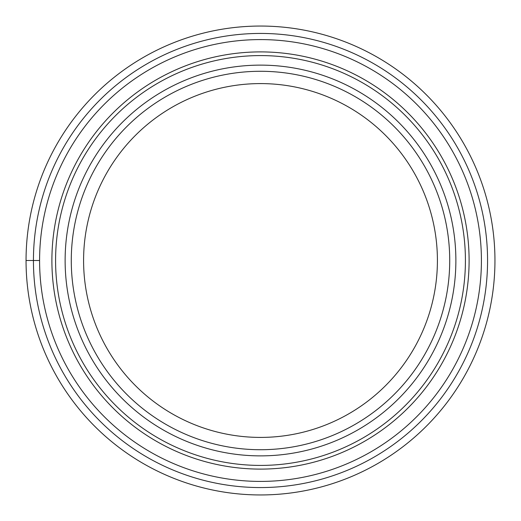 <?xml version="1.0" encoding="UTF-8"?>
<svg xmlns="http://www.w3.org/2000/svg" width="521" height="521" viewBox="0 0 521 521"><rect width="100%" height="100%" fill="white"/><g stroke="black" fill="none" stroke-linecap="round" stroke-linejoin="round"><path stroke-width="0.78" d="M494.95 260.5A234.45 234.45 0 0 1 260.5 494.95A234.45 234.45 0 0 1 26.05 260.5A234.45 234.45 0 0 0 260.5 494.95A234.45 234.45 0 0 0 494.95 260.5A234.45 234.45 0 0 0 260.5 26.05A234.45 234.45 0 0 0 26.05 260.5L39.589 260.5A220.911 220.911 0 0 0 260.363 481.411A220.911 220.911 0 0 0 481.411 260.5A220.911 220.911 0 0 0 260.637 39.589A220.911 220.911 0 0 0 39.589 260.5A220.911 220.911 0 0 0 260.363 481.411A220.911 220.911 0 0 0 481.411 260.5A220.911 220.911 0 0 0 260.637 39.589A220.911 220.911 0 0 0 39.589 260.5M65.125 260.5A195.375 195.375 0 0 0 260.5 455.875A195.375 195.375 0 0 0 455.875 260.5A195.375 195.375 0 0 0 260.5 65.125A195.375 195.375 0 0 0 65.125 260.5M260.5 449.721A189.221 189.221 0 0 0 449.721 260.5A189.221 189.221 0 0 0 260.5 71.279A189.221 189.221 0 0 0 71.279 260.5A189.221 189.221 0 0 0 260.5 449.721M83.588 260.5A176.912 176.912 0 0 1 260.5 83.588A176.912 176.912 0 0 1 437.412 260.5A176.912 176.912 0 0 1 260.5 437.412A176.912 176.912 0 0 1 83.588 260.5M33.435 260.5A227.065 227.065 0 0 0 260.5 487.565A227.065 227.065 0 0 0 487.565 260.5A227.065 227.065 0 0 0 260.5 33.435A227.065 227.065 0 0 0 33.435 260.5M469.102 260.754A208.602 208.602 0 0 1 260.376 469.102A208.602 208.602 0 0 1 51.898 260.246A208.602 208.602 0 0 1 260.624 51.898A208.602 208.602 0 0 1 469.102 260.754M465.416 260.5A204.916 204.916 0 0 1 260.5 465.416A204.916 204.916 0 0 1 55.584 260.5A204.916 204.916 0 0 1 260.5 55.584A204.916 204.916 0 0 1 465.416 260.5"/></g></svg>
